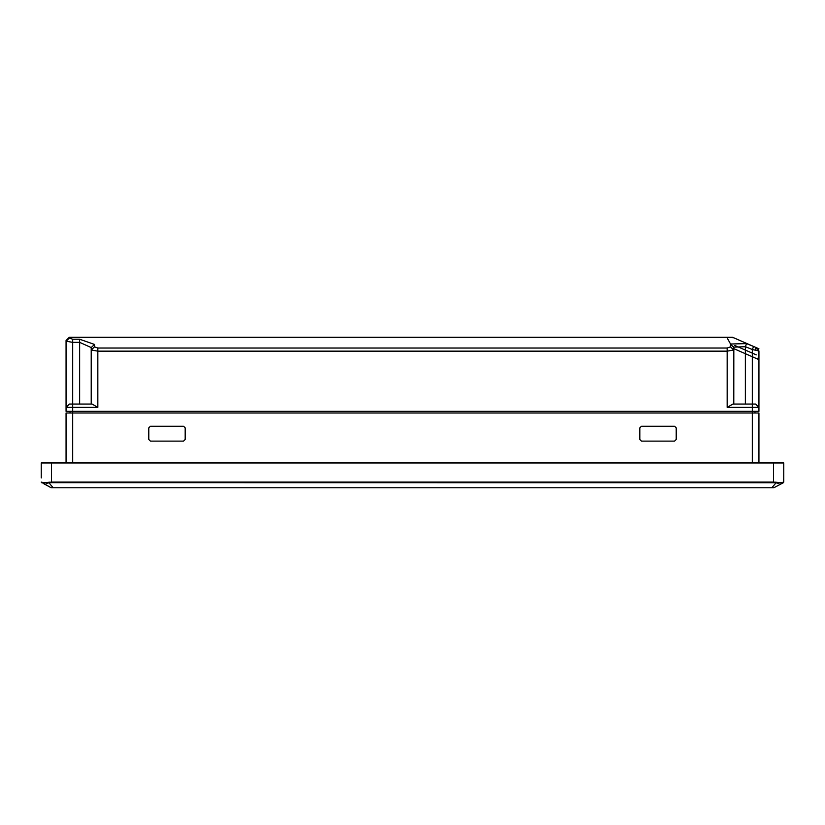 <?xml version="1.0" encoding="UTF-8"?>
<svg xmlns="http://www.w3.org/2000/svg" width="825" height="825" viewBox="0 0 825 825"><rect width="100%" height="100%" fill="white"/><g stroke="black" fill="none" stroke-linecap="round" stroke-linejoin="round"><path stroke-width="1.24" d="M79.633 404.064L79.633 342.354L72.683 342.354L72.683 339.23L69.372 338.075L66.062 341.189L72.683 342.354L72.683 404.064L92.101 404.064L97.835 407.375L72.683 407.375L72.683 404.064L72.683 407.375L66.062 407.375L69.372 404.064L72.683 404.064L69.372 404.064L66.062 407.375L66.062 340.529L69.372 337.229L730.476 337.229M731.084 337.229L733.734 337.776L731.084 337.229L733.734 337.776L731.084 337.229L733.734 337.776L727.011 337.229L311.015 337.229M727.011 337.229L289.946 337.229M66.062 406.808L66.062 411.335L69.372 411.345M755.628 404.064L758.938 407.375L727.165 407.375L732.899 404.064L755.628 404.064L752.317 404.064L755.628 404.064L758.938 407.375L758.938 411.345L66.062 411.345L66.062 407.375M758.938 411.345L758.938 350.965L756.948 347.933L733.734 337.776L756.948 347.933L758.938 350.965L758.938 358.122L757.938 358.122M733.734 337.776L756.948 347.933L758.938 350.965L752.317 349.532L753.617 346.49L755.38 347.253L755.793 350.285M66.062 340.715L69.372 337.6L727.011 337.6L730.527 344.015L746.563 343.613L745.367 346.686L752.317 349.532L752.317 404.064L751.327 404.064M758.938 407.375L758.938 360.278M69.372 338.075L69.372 337.229L66.062 340.529L66.165 398.485M66.062 402.961L66.062 406.89M746.563 343.613L753.617 346.49M733.786 348.923L733.786 404.064L733.827 347.139L745.367 346.686L745.367 404.064M733.827 347.139L730.476 344.438L733.786 347.562L733.786 349.996L733.786 347.562M733.786 404.064L733.786 349.996L727.165 351.151L97.835 351.151L97.835 407.375M91.214 349.996L97.835 351.151L97.835 348.026L94.524 346.871L91.214 349.996L91.214 404.064L91.214 347.562L91.214 349.996L91.214 347.562L94.524 344.438L94.524 346.871M72.683 339.23L79.633 339.23L94.524 344.438M79.633 339.23L79.633 342.354L91.214 347.562M727.165 351.068L727.165 407.375M70.032 411.345L70.032 412.995M754.968 412.995L754.968 411.345M66.062 398.083L66.062 403.817M69.372 337.229L732.466 337.229L758.938 348.81L756.948 347.933L756.556 348.851M733.353 348.449L758.938 359.638M734.817 345.479L756.278 354.863M772.004 487.771L52.996 487.771M771.808 487.771L776.026 482.852L774.912 482.749L783.307 482.749L773.819 487.771L51.181 487.771L43.199 483.409M41.951 482.852L50.088 482.749L48.799 482.264L43.436 482.924L41.353 482.151L41.941 482.852L41.611 482.264L45.891 482.8L51.511 482.089L51.511 482.666L774.912 482.749L775.036 482.151L782.069 482.8L773.489 482.089L773.489 462.959L41.25 462.959L41.25 472.942M783.75 477.933L783.647 482.151L779.821 482.924L776.201 482.264L776.026 482.852L778.872 483.429M781.863 483.388L783.389 482.264L782.069 482.8M46.148 483.419L48.974 482.852L53.192 487.771M51.181 487.771L41.25 482.089L43.436 482.924L49.964 482.151L50.088 482.749L51.511 482.666M773.489 462.959L783.75 462.959L783.75 482.089M752.317 404.064L752.317 412.995L72.683 412.995L72.683 407.375M641.468 441.117L639.818 439.467L639.818 427.886L641.468 426.236L674.561 426.236L676.211 427.886L676.211 439.467L674.561 441.117L641.468 441.117M185.182 439.467L183.532 441.117L150.439 441.117L148.789 439.467L148.789 427.886L150.439 426.236L183.532 426.236L185.182 427.886L185.182 439.467M66.062 462.959L66.062 412.995L72.683 412.995L72.683 462.959M752.317 462.959L752.317 412.995L758.938 412.995L758.938 462.959M66.062 412.995L66.062 427.237M783.049 482.852L783.647 482.151M72.683 340.529L72.683 339.508M730.476 344.438L730.476 346.871L733.786 349.996M730.476 346.871L727.165 348.026L727.165 351.151M727.165 348.026L97.835 348.026M773.489 482.666L773.489 482.089L51.511 482.089L51.511 462.959M758.856 360.69L758.938 358.122M66.062 404.549L66.062 406.653M72.683 404.064L92.101 404.064M91.214 348.748L91.214 404.064M758.938 350.965L756.948 347.933M758.938 359.277L758.938 358.597M41.601 482.666L41.25 482.089M41.25 470.446L41.25 477.933M773.819 487.771L783.399 482.666M66.165 435.786L66.062 422.926"/></g></svg>
